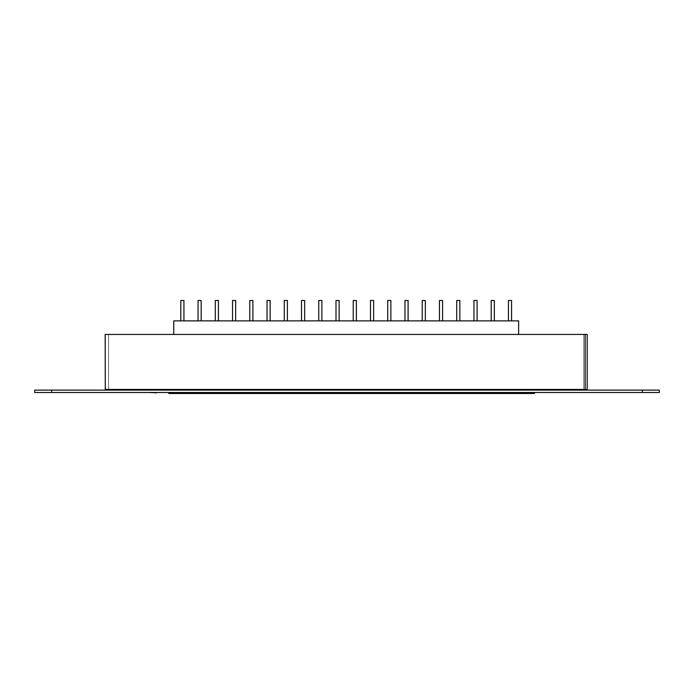 <?xml version="1.0" encoding="UTF-8"?>
<svg xmlns="http://www.w3.org/2000/svg" width="694" height="694" viewBox="0 0 694 694"><rect width="100%" height="100%" fill="white"/><g stroke="black" fill="none" stroke-linecap="round" stroke-linejoin="round"><path stroke-width="0.52" stroke-dasharray="3.47 2.6" d="M168.789 393.507L534.449 393.507L534.449 392.83L168.789 392.83L168.789 393.507M168.789 392.83L534.449 392.83M149.774 392.83L156.28 392.83M545.579 392.483L156.28 392.483M642.323 390.115L34.7 390.115L34.7 392.483L659.3 392.483L659.3 390.115L642.323 390.115L642.323 392.483M587.081 390.115L587.202 389.429L587.081 390.115L583.689 390.115L587.081 390.115L583.689 390.115L587.081 390.115L583.689 390.115L587.081 390.115L583.689 390.115L587.081 390.115L583.689 390.115L587.081 390.115L587.202 389.429L587.202 334.439L587.202 389.429L583.801 389.429L587.202 389.429L583.801 389.429L587.202 389.429L583.801 389.429L587.202 389.429L583.801 389.429L587.202 389.429L587.081 390.115L587.202 389.429A2.039 2.039 0 0 1 587.081 390.115L587.202 389.429A2.039 2.039 0 0 1 587.081 390.115L587.176 389.759M585.163 390.115L105.288 390.115L585.163 390.115L585.163 389.429L105.167 389.429L105.288 390.115L105.167 389.429L108.568 389.429L105.167 389.429L108.568 389.429L105.167 389.429L108.568 389.429L105.167 389.429L108.568 389.429L105.167 389.429L108.568 389.429L105.167 389.429L105.288 390.115M583.689 390.115L583.801 389.429L587.202 389.429L587.202 334.439L583.801 334.439L583.801 389.429A2.039 2.039 0 0 1 583.689 390.115L583.801 389.429L583.689 390.115M108.68 390.115L108.568 389.429L108.68 390.115M583.801 389.429L583.801 334.439L583.801 389.429L583.801 334.439L583.801 389.429L583.801 334.439L587.202 334.439L583.801 334.439L583.801 389.429L583.801 334.439L587.202 334.439L587.202 389.429L587.202 334.439L583.801 334.439L583.801 389.429L583.801 334.439L587.202 334.439L587.202 389.429L587.202 334.439L583.801 334.439L587.202 334.439L587.202 389.429L587.202 334.439L583.801 334.439L587.202 334.439L587.202 389.429L587.202 334.439L105.167 334.439L105.167 389.429L105.167 334.439L108.568 334.439L108.568 389.429L108.568 334.439L105.167 334.439L105.167 389.429L105.167 334.439L108.568 334.439L108.568 389.429L108.568 334.439L105.167 334.439L105.167 389.429L105.167 334.439L108.568 334.439L108.568 389.429L108.568 334.439L105.167 334.439L105.167 389.429L105.167 334.439L108.568 334.439L108.568 389.429L108.568 334.439L105.167 334.439L105.167 389.429L105.167 334.439L108.568 334.439L108.568 389.429L108.568 334.439L105.167 334.439L105.167 389.429M518.626 334.439L173.743 334.439L518.626 334.439L173.743 334.439L518.626 334.439L518.626 320.862L518.626 334.439L518.626 320.862L173.743 320.862L173.743 334.439M173.743 320.862L518.626 320.862L173.743 320.862M218.41 320.862L215.287 320.862L218.41 320.862L215.287 320.862L218.41 320.862L218.41 300.493L218.41 320.862L218.41 300.493L215.287 300.493L215.287 320.862L215.287 300.493L218.41 300.493L215.287 300.493L215.287 320.862M252.902 320.862L249.779 320.862L252.902 320.862L249.779 320.862L252.902 320.862L252.902 300.493L252.902 320.862L252.902 300.493L249.779 300.493L249.779 320.862L249.779 300.493L252.902 300.493L249.779 300.493L249.779 320.862M235.656 320.862L232.533 320.862L235.656 320.862L232.533 320.862L235.656 320.862L235.656 300.493L235.656 320.862L235.656 300.493L232.533 300.493L232.533 320.862L232.533 300.493L235.656 300.493L232.533 300.493L232.533 320.862M304.64 320.862L301.517 320.862L304.64 320.862L301.517 320.862L304.64 320.862L304.64 300.493L304.64 320.862L304.64 300.493L301.517 300.493L301.517 320.862L301.517 300.493L304.64 300.493L301.517 300.493L301.517 320.862M287.394 320.862L284.271 320.862L287.394 320.862L284.271 320.862L287.394 320.862L287.394 300.493L287.394 320.862L287.394 300.493L284.271 300.493L284.271 320.862L284.271 300.493L287.394 300.493L284.271 300.493L284.271 320.862M270.148 320.862L267.025 320.862L270.148 320.862L267.025 320.862L270.148 320.862L270.148 300.493L270.148 320.862L270.148 300.493L267.025 300.493L267.025 320.862L267.025 300.493L270.148 300.493L267.025 300.493L267.025 320.862M321.877 320.862L318.754 320.862L321.877 320.862L318.754 320.862L321.877 320.862L321.877 300.493L321.877 320.862L321.877 300.493L318.754 300.493L318.754 320.862L318.754 300.493L321.877 300.493L318.754 300.493L318.754 320.862M339.123 320.862L336 320.862L339.123 320.862L336 320.862L339.123 320.862L339.123 300.493L339.123 320.862L339.123 300.493L336 300.493L336 320.862L336 300.493L339.123 300.493L336 300.493L336 320.862M425.344 320.862L422.221 320.862L425.344 320.862L422.221 320.862L425.344 320.862L425.344 300.493L425.344 320.862L425.344 300.493L422.221 300.493L422.221 320.862L422.221 300.493L425.344 300.493L422.221 300.493L422.221 320.862M408.098 320.862L404.975 320.862L408.098 320.862L404.975 320.862L408.098 320.862L408.098 300.493L408.098 320.862L408.098 300.493L404.975 300.493L404.975 320.862L404.975 300.493L408.098 300.493L404.975 300.493L404.975 320.862M373.615 320.862L370.492 320.862L373.615 320.862L370.492 320.862L373.615 320.862L373.615 300.493L373.615 320.862L373.615 300.493L370.492 300.493L370.492 320.862L370.492 300.493L373.615 300.493L370.492 300.493L370.492 320.862M390.861 320.862L387.738 320.862L390.861 320.862L387.738 320.862L390.861 320.862L390.861 300.493L390.861 320.862L390.861 300.493L387.738 300.493L387.738 320.862L387.738 300.493L390.861 300.493L387.738 300.493L387.738 320.862M356.369 320.862L353.246 320.862L356.369 320.862L353.246 320.862L356.369 320.862L356.369 300.493L356.369 320.862L356.369 300.493L353.246 300.493L353.246 320.862L353.246 300.493L356.369 300.493L353.246 300.493L353.246 320.862M494.328 320.862L491.205 320.862L494.328 320.862L491.205 320.862L494.328 320.862L494.328 300.493L494.328 320.862L494.328 300.493L491.205 300.493L491.205 320.862L491.205 300.493L494.328 300.493L491.205 300.493L491.205 320.862M459.836 320.862L456.713 320.862L459.836 320.862L456.713 320.862L459.836 320.862L459.836 300.493L459.836 320.862L459.836 300.493L456.713 300.493L456.713 320.862L456.713 300.493L459.836 300.493L456.713 300.493L456.713 320.862M477.082 320.862L473.959 320.862L477.082 320.862L473.959 320.862L477.082 320.862L477.082 300.493L477.082 320.862L477.082 300.493L473.959 300.493L473.959 320.862L473.959 300.493L477.082 300.493L473.959 300.493L473.959 320.862M442.59 320.862L439.467 320.862L442.59 320.862L439.467 320.862L442.59 320.862L442.59 300.493L442.59 320.862L442.59 300.493L439.467 300.493L439.467 320.862L439.467 300.493L442.59 300.493L439.467 300.493L439.467 320.862M183.927 320.862L180.804 320.862L183.927 320.862L180.804 320.862L183.927 320.862L183.927 300.493L183.927 320.862L183.927 300.493L180.804 300.493L180.804 320.862L180.804 300.493L183.927 300.493L180.804 300.493L180.804 320.862M201.173 320.862L198.05 320.862L201.173 320.862L198.05 320.862L201.173 320.862L201.173 300.493L201.173 320.862L201.173 300.493L198.05 300.493L198.05 320.862L198.05 300.493L201.173 300.493L198.05 300.493L198.05 320.862M511.565 320.862L508.442 320.862L511.565 320.862L508.442 320.862L511.565 320.862L511.565 300.493L511.565 320.862L511.565 300.493L508.442 300.493L508.442 320.862L508.442 300.493L511.565 300.493L508.442 300.493L508.442 320.862M51.677 390.115L51.677 392.483M585.163 334.439L585.163 389.429L587.202 389.429"/><path stroke-width="1.04" d="M168.789 392.83L168.789 393.507L534.449 393.507L534.449 392.83M156.566 392.483L545.579 392.483M156.566 392.83L149.774 392.483M642.323 390.115L659.3 390.115L659.3 392.483L34.7 392.483L34.7 390.115L642.323 390.115L642.323 392.483M587.202 389.481L587.202 389.438A2.039 2.039 0 0 1 587.081 390.115A2.039 2.039 0 0 0 587.202 389.429L585.163 389.429L585.163 390.115M587.202 389.429L587.202 334.439L105.167 334.439L105.288 390.115M518.626 334.439L518.626 320.862L173.743 320.862L173.743 334.439M215.287 320.862L215.287 300.493L218.41 300.493L218.41 320.862M249.779 320.862L249.779 300.493L252.902 300.493L252.902 320.862M232.533 320.862L232.533 300.493L235.656 300.493L235.656 320.862M301.517 320.862L301.517 300.493L304.64 300.493L304.64 320.862M284.271 320.862L284.271 300.493L287.394 300.493L287.394 320.862M267.025 320.862L267.025 300.493L270.148 300.493L270.148 320.862M318.754 320.862L318.754 300.493L321.877 300.493L321.877 320.862M336 320.862L336 300.493L339.123 300.493L339.123 320.862M422.221 320.862L422.221 300.493L425.344 300.493L425.344 320.862M404.975 320.862L404.975 300.493L408.098 300.493L408.098 320.862M370.492 320.862L370.492 300.493L373.615 300.493L373.615 320.862M387.738 320.862L387.738 300.493L390.861 300.493L390.861 320.862M353.246 320.862L353.246 300.493L356.369 300.493L356.369 320.862M491.205 320.862L491.205 300.493L494.328 300.493L494.328 320.862M456.713 320.862L456.713 300.493L459.836 300.493L459.836 320.862M473.959 320.862L473.959 300.493L477.082 300.493L477.082 320.862M439.467 320.862L439.467 300.493L442.59 300.493L442.59 320.862M180.804 320.862L180.804 300.493L183.927 300.493L183.927 320.862M198.05 320.862L198.05 300.493L201.173 300.493L201.173 320.862M508.442 320.862L508.442 300.493L511.565 300.493L511.565 320.862M51.677 390.115L51.677 392.483M105.167 389.429L585.163 389.429L585.163 334.439"/></g></svg>
